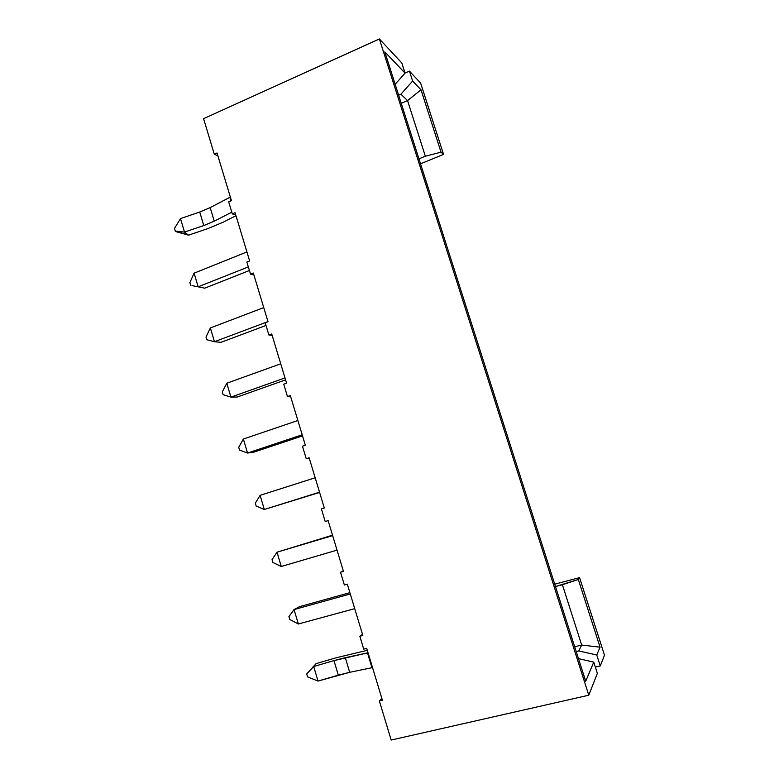 <?xml version="1.0" encoding="UTF-8"?>
<svg xmlns="http://www.w3.org/2000/svg" width="779" height="779" viewBox="0 0 779 779"><rect width="100%" height="100%" fill="white"/><g stroke="black" fill="none" stroke-linecap="round" stroke-linejoin="round"><path stroke-width="1.17" d="M338.31 675.169L318.036 681.07L349.683 672.306L338.31 675.169L333.948 660.602L368.058 652.773L367.503 652.89L371.973 667.7L349.683 672.306L372.528 667.584L371.973 667.7L367.503 652.89L345.301 657.69L349.683 672.306L345.301 657.69L333.948 660.602L338.31 675.169M307.539 676.863L306.683 673.971L316.089 663.63L313.703 666.522L333.948 660.602L313.703 666.522L318.036 681.07L307.539 676.863L318.036 681.07L313.703 666.522L316.089 663.63L336.061 657.788L316.089 663.63L306.683 673.971L313.703 666.522L306.683 673.971L307.539 676.863M367.318 650.319L336.061 657.788L367.318 650.319M203.777 225.54L184.506 232.093L188.547 235.161L207.574 228.705L223.125 222.239L235.979 215.686L223.125 222.239L207.574 228.705L188.547 235.161L175.304 231.1L174.506 228.413L180.494 218.597L199.736 212.024L210.184 207.613L230.35 197.058L229.854 197.311L230.944 200.914L229.854 197.311L210.184 207.613L214.254 221.178L203.777 225.54L214.254 221.178L231.801 212.17L214.254 221.178L210.184 207.613L199.736 212.024L203.777 225.54L199.736 212.024L180.494 218.597L184.506 232.093L203.777 225.54M176.142 231.714L188.547 235.161L184.506 232.093L175.304 231.1L176.142 231.714M175.304 231.1L184.506 232.093L180.494 218.597L174.506 228.413L175.304 231.1M349.898 592.673L299.574 606.646L294.053 609.567L350.287 593.968L294.053 609.567L298.347 623.998L354.718 608.652L298.347 623.998L294.053 609.567L288.941 616.617L289.788 619.48L288.941 616.617L294.053 609.567L299.574 606.646L349.898 592.673M289.788 619.48L298.347 623.998L289.788 619.48M332.526 535.192L277.003 552.184L332.652 535.601L277.003 552.184L281.248 566.479L337.044 550.14L281.248 566.479L277.003 552.184L272.046 559.653L272.884 562.487L272.046 559.653L277.003 552.184L332.526 535.192M272.884 562.487L281.248 566.479L272.884 562.487M260.108 495.337L315.174 477.78L260.108 495.337L264.315 509.495L319.604 492.435L264.315 509.495L319.526 492.182L264.315 509.495L260.108 495.337L255.308 503.215L256.145 506.029L255.308 503.215L260.108 495.337M256.145 506.029L264.315 509.495L256.145 506.029M243.369 439.025L297.87 420.514L243.369 439.025L247.547 453.047L253.603 452.229L302.525 435.899L253.603 452.229L247.547 453.047L302.184 434.779L247.547 453.047L243.369 439.025L238.725 447.302L239.552 450.087L238.725 447.302L243.369 439.025M239.552 450.087L247.547 453.047L239.552 450.087M226.796 383.229L280.732 363.793L226.796 383.229L230.925 397.124L237.167 397.047L285.591 379.879L237.167 397.047L230.925 397.124L285.007 377.922L230.925 397.124L226.796 383.229L222.288 391.905L223.115 394.661L222.288 391.905L226.796 383.229M223.115 394.661L230.925 397.124L223.115 394.661M210.369 327.949L263.75 307.598L210.369 327.949L214.459 341.718L220.895 342.361L265.999 325.447L220.895 342.361L214.459 341.718L267.986 321.6L214.459 341.718L210.369 327.949L206.016 337.005L206.825 339.741L206.016 337.005L210.369 327.949M206.825 339.741L214.459 341.718L206.825 339.741M194.088 273.176L246.933 251.929L194.088 273.176L198.148 286.828L204.76 288.172L249.416 270.517L204.76 288.172L198.148 286.828L248.326 266.915L198.148 286.828L194.088 273.176L189.881 282.621L190.68 285.328L189.881 282.621L194.088 273.176M192.023 285.601L204.76 288.172L192.023 285.601M232.308 213.845L228.685 201.868L232.308 213.845L235.073 212.696L249.64 260.907L246.846 262.026L250.507 274.13L253.302 273.02L268.025 321.727L265.201 322.788L268.891 335.019L271.725 333.967L286.594 383.18L283.731 384.193L287.461 396.55L290.333 395.547L305.349 445.267L302.456 446.221L306.235 458.704L309.127 457.76L324.307 508.005L321.386 508.901L325.194 521.511L328.125 520.625L343.461 571.396L340.501 572.234L344.357 584.98L347.317 584.153L362.819 635.45L359.83 636.239L363.715 649.121L366.714 648.342L382.382 700.185L379.354 700.915L391.175 740.05L588.778 695.209L379.373 38.95L203.572 118.671L214.293 154.184L203.572 118.671L379.373 38.95L401.808 62.953L379.373 38.95L588.778 695.209L391.175 740.05L379.354 700.915L381.885 698.529L379.354 700.915L382.382 700.185L366.714 648.342L363.715 649.121L359.83 636.239L362.488 634.359L359.83 636.239L362.819 635.45L347.317 584.153L344.357 584.98L340.501 572.234L343.305 570.851L340.501 572.234L343.461 571.396L328.125 520.625L325.194 521.511L321.386 508.901L324.307 508.005L309.127 457.76L306.235 458.704L302.456 446.221L305.349 445.267L290.333 395.547L287.461 396.55L283.731 384.193L286.594 383.18L271.725 333.967L268.891 335.019L265.201 322.788L268.025 321.727L253.302 273.02L250.507 274.13L246.846 262.026L249.64 260.907L235.073 212.696L232.308 213.845L235.823 215.16L232.308 213.845M217.916 155.917L214.293 154.184L217.029 152.976L231.451 200.7L228.685 201.868L231.451 200.7L217.029 152.976L214.293 154.184L217.916 155.917M253.896 274.997L250.507 274.13L253.896 274.997M272.163 335.437L268.891 335.019L272.163 335.437M290.616 396.501L287.461 396.55L290.616 396.501M309.263 458.198L306.235 458.704L309.263 458.198M578.31 579.469L600.064 647.174L596.753 655.012L600.268 665.938L604.494 655.158L579.576 577.638L578.31 579.469L579.576 577.638L604.494 655.158L600.268 665.938L595.351 667.097L600.268 665.938L596.753 655.012L578.758 650.952L581.689 645.061L562.399 584.737L555.485 586.558L578.31 579.469L562.399 584.737L581.689 645.061L574.698 646.755L581.689 645.061L600.064 647.174L578.31 579.469M420.621 83.071L443.543 154.408L420.533 163.794L443.543 154.408L420.621 83.071L409.462 71.132L412.636 81.045L421.001 89.809L441.041 152.168L443.543 154.408L441.041 152.168L425.353 156.219L407.563 100.608L401.234 103.325L407.563 100.608L400.922 94.191L398.634 95.184L400.922 94.191L412.636 81.045L409.462 71.132L420.621 83.071M554.726 584.172L579.576 577.638L554.726 584.172M405.051 73.07L409.462 71.132L405.051 73.07M597.357 673.348L588.778 695.209L597.357 673.348L593.754 662.121L585.701 681.226L384.816 51.901L405.07 73.119L401.808 62.953L405.07 73.119L395.157 84.288L405.07 73.119L384.816 51.901L585.701 681.226L593.754 662.121L597.357 673.348M418.956 158.838L425.353 156.219L418.956 158.838M576.236 651.556L578.758 650.952L576.236 651.556M578.495 658.635L593.754 662.121L578.495 658.635M578.758 650.952L596.753 655.012L600.064 647.174L581.689 645.061L578.758 650.952M412.636 81.045L400.922 94.191L407.563 100.608L421.001 89.809L412.636 81.045M425.353 156.219L441.041 152.168L421.001 89.809L407.563 100.608L425.353 156.219"/></g></svg>
